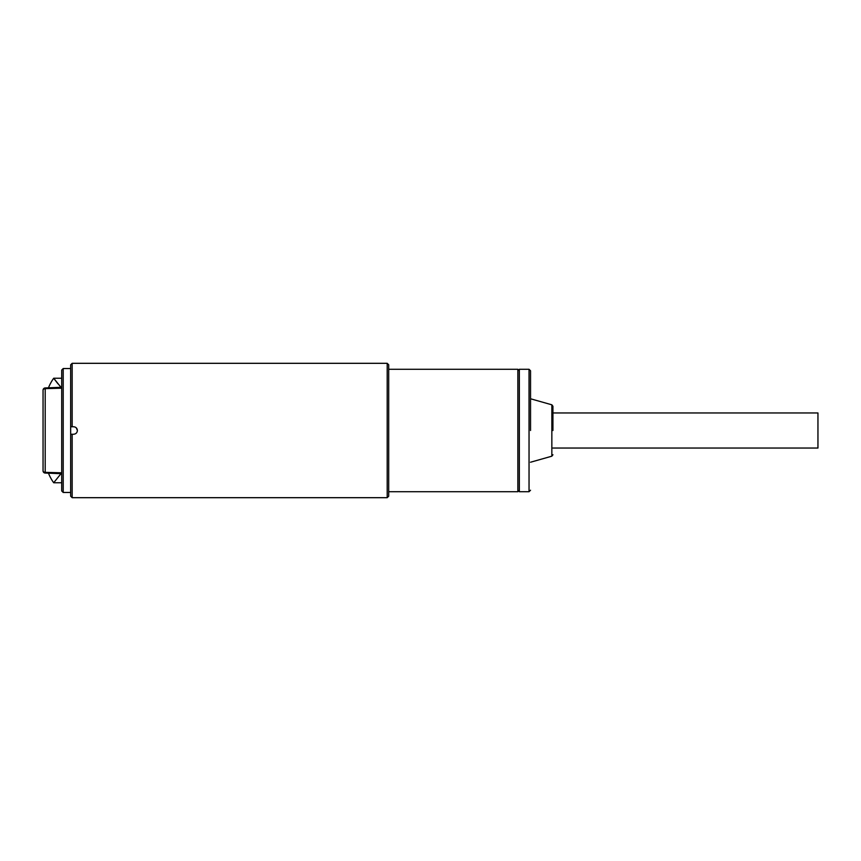 <?xml version="1.0" encoding="UTF-8"?>
<svg xmlns="http://www.w3.org/2000/svg" width="861" height="861" viewBox="0 0 861 861"><rect width="100%" height="100%" fill="white"/><g stroke="black" fill="none" stroke-linecap="round" stroke-linejoin="round"><path stroke-width="1.29" d="M552.934 448.043L817.95 448.043L817.95 412.957L552.934 412.957M530.537 430.5L530.537 370.779L530.537 430.5M552.934 430.5L552.934 406.252L552.934 430.5M529.041 369.283L519.334 369.283L519.334 491.717L529.041 491.717L529.041 369.283L530.537 370.779M48.464 473.184A44.794 44.794 0 0 0 53.705 482.752L54.189 482.085M61.206 473.389L53.705 482.752L61.712 482.752M48.464 387.816A44.794 44.794 0 0 1 53.705 378.248L61.206 387.611M57.891 383.737L54.168 378.883M76.295 427.863L77.393 430.5C77.167 432.76 75.929 434.009 73.659 434.235C75.929 434.009 77.167 432.76 77.393 430.5C77.167 428.24 75.929 426.991 73.659 426.765L70.667 426.765L70.667 496.194L72.163 497.69L387.202 497.69L387.202 363.31L72.163 363.31L72.163 426.765L70.667 426.765L70.667 364.806L72.163 363.31M70.667 368.54L63.208 368.54L63.208 492.46L70.667 492.46M63.208 368.54L61.712 370.036L61.712 490.964L63.208 492.46M43.05 390.27L43.05 390.184A2.239 2.239 0 0 1 45.203 387.945L45.203 473.055A2.239 2.239 0 0 1 43.05 470.816L43.05 470.816A2.239 1.571 0 0 0 45.203 472.355L61.712 472.818M61.712 388.182L45.203 388.645A2.239 1.571 180 0 0 43.05 390.216L43.05 470.784M72.163 497.69L72.163 434.235L70.667 434.235L73.659 434.235M387.202 497.69L388.698 496.194L388.698 364.806L387.202 363.31M519.334 490.221L517.848 491.717L517.848 369.283L388.698 369.283M530.537 462.228L551.847 456.19L551.847 404.81L552.934 406.252M529.041 491.717L530.537 490.221M551.847 404.81L530.537 398.772M551.847 456.19L552.934 454.748M61.712 378.248L53.705 378.248M45.203 473.055L61.712 473.711M45.203 387.945L61.712 387.289M517.848 491.717L388.698 491.717M519.334 370.779L517.848 369.283"/></g></svg>
